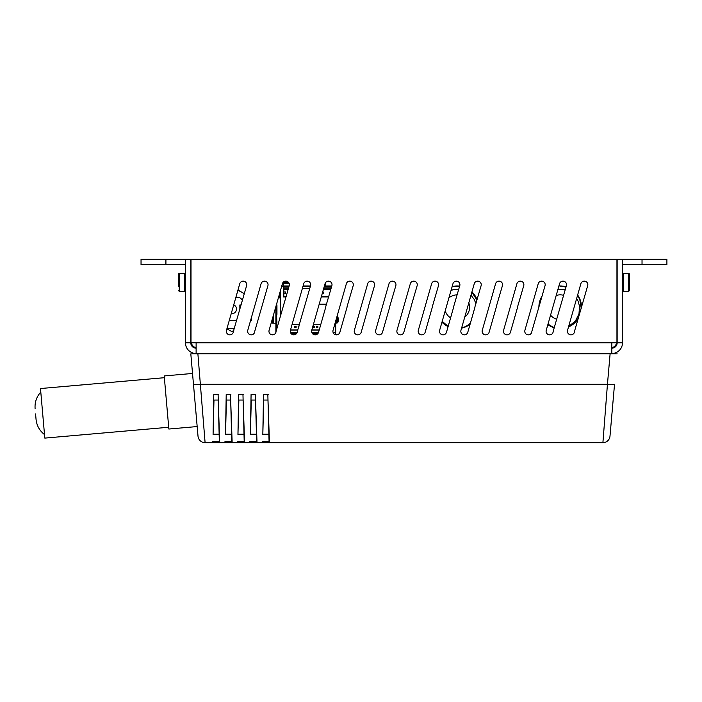 <?xml version="1.0" encoding="UTF-8"?>
<svg xmlns="http://www.w3.org/2000/svg" width="702" height="702" viewBox="0 0 702 702"><rect width="100%" height="100%" fill="white"/><g stroke="black" fill="none" stroke-linecap="round" stroke-linejoin="round"><path stroke-width="1.05" d="M197.604 353.501A0.711 0.711 0 0 0 196.981 353.861A0.711 0.711 0 0 1 197.604 353.501M610.336 353.501A0.711 0.711 0 0 1 610.951 353.861L196.981 353.861M267.988 400.043L268.884 434.222L267.988 400.043L263.724 400.043L262.829 434.222L268.884 434.222L269.419 441.523L267.988 400.043M262.829 434.222L263.513 394.498L262.829 434.222M255.554 400.043L256.449 434.222L255.554 400.043L251.29 400.043L250.395 434.222L256.449 434.222L256.985 441.523L255.554 400.043M250.395 434.222L251.079 394.498L250.395 434.222M243.12 400.043L244.015 434.222L243.12 400.043L238.855 400.043L237.96 434.222L244.015 434.222L244.55 441.523L243.12 400.043M237.96 434.222L238.645 394.498L237.96 434.222M230.677 400.043L231.572 434.222L230.677 400.043L226.421 400.043L225.526 434.222L231.572 434.222L232.116 441.523L230.677 400.043M225.526 434.222L226.211 394.498L225.526 434.222M218.243 400.043L219.138 434.222L218.243 400.043L213.978 400.043L213.083 434.222L219.138 434.222L219.673 441.523L218.243 400.043M213.083 434.222L213.777 394.498L213.083 434.222M205.098 442.681L197.894 353.861L190.812 353.861L198.017 436.196A7.108 7.108 0 0 0 205.098 442.681L602.904 442.681A7.108 7.108 0 0 0 609.985 436.196L614.522 384.301A7.108 0.614 -175 0 1 607.441 384.301L602.904 442.681A7.108 7.108 0 0 0 609.985 436.196A7.108 7.108 0 0 1 602.904 442.681A7.108 7.108 0 0 0 609.985 436.196M231.581 434.485L225.517 434.485M244.015 434.485L237.952 434.485M256.458 434.485L250.386 434.485M268.892 434.485L262.82 434.485M219.147 434.485L213.083 434.485M267.857 394.954L269.059 441.084L267.857 394.954M255.423 394.954L256.625 441.084L255.423 394.954M242.98 394.954L244.191 441.084L242.98 394.954M230.546 394.954L231.757 441.084L230.546 394.954M218.111 394.954L219.322 441.084L218.111 394.954M192.532 373.455L164.215 375.939L168.857 429.027L197.174 426.553L190.812 353.861M617.19 353.861L610.108 353.861L607.441 384.301L200.561 384.301A7.108 0.614 -5 0 1 193.48 384.301M35.574 413.943L36.048 419.348C36.706 425.623 39.531 430.686 44.507 434.556M168.708 427.255L44.823 438.101L40.488 388.539L164.373 377.702M185.46 264.645L165.918 264.645L165.918 259.319L606.502 259.319A10.662 10.662 0 0 1 607.274 259.345M616.944 267.839A10.662 10.662 0 0 1 617.155 269.972M642.032 264.645L666.9 264.645L666.9 259.319L642.032 259.319L642.032 264.645L622.49 264.645M165.918 259.319L141.041 259.319L141.041 264.645L165.918 264.645M606.502 259.319L642.032 259.319M190.786 269.972A10.662 10.662 0 0 1 191.005 267.839M200.675 259.345A10.662 10.662 0 0 1 201.448 259.319M470.086 324.236A21.314 21.314 0 0 1 461.583 328.141M448.095 326.579A21.314 21.314 0 0 1 441.953 322.227M452.141 286.565A21.314 21.314 0 0 1 459.661 286.109M471.928 291.909A21.314 21.314 0 0 1 477.088 299.719M581.519 307.283A21.314 21.314 0 0 1 581.519 307.3A21.314 21.314 0 0 0 577.641 295.015M578.308 318.532A21.314 21.314 0 0 1 568.523 326.913M554.343 327.781A21.314 21.314 0 0 1 547.85 324.657M538.882 307.3A21.314 21.314 0 0 1 542.111 296.007M558.897 286.004A21.314 21.314 0 0 1 566.058 286.785M616.707 342.839A7.108 7.108 0 0 1 611.828 347.859M196.121 347.859A7.108 7.108 0 0 1 191.234 342.839M279.615 297.867L279.615 293.489M465.531 326.597L462.978 327.518M466.137 326.325L463.627 327.316M446.498 325.438L442.69 322.569M453.36 286.574L457.792 286.24L452.702 286.706M472.121 292.471L474.517 295.366M466.742 326.035L464.268 327.097M447.086 325.772L442.593 322.481M470.208 323.797L464.899 326.86M448.174 326.325L442.357 322.253M459.591 286.372L452.053 286.855L457.142 286.232M476.869 299.886L471.849 292.199M451.123 290.312L452.228 289.961A18.006 18.006 0 0 1 454.457 289.478L451.061 290.338A18.006 18.006 0 0 1 458.739 289.347M453.044 289.75L451.676 290.128M461.662 327.852A21.051 21.051 0 0 0 466.339 326.228L470.384 323.21M475.956 303.703L474.157 299.324L470.989 295.217M442.207 321.332L447.981 326.228L442.041 321.928M468.796 302.887A12.434 12.434 0 0 1 464.715 317.155M450.596 317.848A12.434 12.434 0 0 1 445.226 310.775M448.868 298.017A12.434 12.434 0 0 1 457.169 294.849M576.614 320.472L573.49 323.613L577.026 319.937M569.173 326.325L569.778 326.035M549.534 325.438L550.122 325.772M540.961 298.745L540.689 299.359M565.865 287.004L560.178 286.232M581.23 308.318L579.791 299.57L577.553 295.366M580.343 301.167L581.177 305.519M577.421 319.384L574.008 323.174M580.142 300.526L581.142 305.177M578.597 317.515L577.614 319.112L568.62 326.579A21.051 21.051 0 0 0 569.375 326.228L575.429 320.981L578.983 313.873L579.51 306.3L578.264 301.535L576.658 298.438M552.571 326.904L547.999 324.122M540.426 300.044L541.812 297.025L539.268 305.037M565.224 286.837L565.987 287.039M579.913 299.886L581.107 304.843M565.049 289.935L563.925 289.663A18.006 18.006 0 0 1 565.154 289.97L562.214 289.391M562.785 289.461L565.154 289.97A18.006 18.006 0 0 0 557.914 289.417L558.09 289.399M564.768 289.865L563.355 289.549M554.422 327.527A21.051 21.051 0 0 1 551.026 326.228M556.791 319.243A12.434 12.434 0 0 1 550.57 315.145M556.177 295.516A12.434 12.434 0 0 1 563.618 295.323M276.597 304.063L276.597 329.922M275.886 332.406L275.886 306.546M281.765 285.968L289.154 285.968M303.08 285.968L310.477 285.968M324.403 285.968L331.792 285.968M276.597 305.51L276.948 302.816M276.597 325.052L276.597 314.391M280.589 313.11L280.282 314.031M280.282 305.861L280.589 306.783M278.905 295.981L278.905 297.867L280.282 297.867M330.072 289.312L323.534 288.987M288.294 288.987L283.301 288.987M276.948 323.262L276.597 316.181L276.948 323.262M318.129 333.222L312.162 333.222M296.814 333.222L290.839 333.222M280.282 313.145L280.282 306.748M270.911 334.468L274.421 334.284M317.523 333.933L312.767 333.933M296.209 333.933L291.444 333.933M334.547 334.284L338.066 334.468M325.754 285.968L325.693 283.687L325.052 283.687M283.239 285.968L283.31 283.125L289.005 283.125L283.485 283.125L283.511 282.467A1.773 0.948 -0 0 1 285.284 281.52L287.425 281.52M275.886 323.201L273.043 323.131L273.043 316.497L273.043 322.955L272.385 322.929A1.773 0.948 -90 0 1 271.516 321.841M325.693 283.09L325.746 285.907M283.231 285.907L283.283 283.09L283.283 283.687L289.233 283.687M273.096 316.295L273.613 316.277L273.613 323.157L272.332 323.131L275.825 323.21M335.705 323.166L335.933 320.226L335.933 322.955L336.591 322.929A1.773 0.948 -90 0 0 337.53 321.156L337.53 318.287A1.773 0.948 -90 0 0 336.951 316.646M336.644 323.131L335.933 322.955M283.31 282.415L283.485 283.125M272.332 323.131L273.043 322.955M288.671 282.573L283.485 282.415M272.49 318.427L272.49 322.929L271.885 322.929L272.332 322.955M336.486 318.296L336.486 322.929L337.083 322.929L336.644 322.955M271.279 322.648A1.773 0.948 90 0 0 271.779 322.929L272.385 322.929M337.083 322.929L337.188 322.929A1.773 0.948 -90 0 0 338.127 321.156L338.127 318.287A1.773 0.948 -90 0 0 337.188 316.505M283.766 291.971L285.538 291.971L285.538 293.752L283.766 293.752L283.766 291.971M283.836 293.752L283.836 296.411L286.17 296.411M283.836 291.971L283.836 289.312L288.197 289.312M319.173 330.133L311.785 330.133L319.173 330.133M297.85 330.133L290.461 330.133L297.85 330.133M319.191 304.194L326.579 304.194L319.191 304.194M302.343 288.566L309.731 288.566L302.343 288.566M283.301 304.194L283.95 304.194L283.301 304.194L283.301 306.458L283.301 304.194M292.041 324.622L299.429 324.622M313.355 324.622L320.744 324.622M319.226 329.958L311.828 329.958M297.902 329.958L290.514 329.958M312.636 327.158L312.636 327.65L314.233 327.65L314.233 326.404L312.846 326.404M317.857 327.65L317.857 326.404L316.26 326.404L316.26 327.65L317.857 327.65M319.884 327.65L320.235 326.404M294.507 326.404L294.507 327.65L296.112 327.65L296.112 326.404L294.507 326.404M298.92 326.404L298.131 326.404L298.587 327.562M322.683 291.971L323.201 291.971L323.201 293.752L322.174 293.752M323.447 289.312L330.835 289.312M328.808 296.411L321.498 296.13M302.948 286.434L310.337 286.434M281.634 286.434L283.301 286.434L283.301 296.946L286.021 296.946M280.282 317.023L280.282 291.154M335.705 321.007L335.705 332.616L333.169 332.616M318.445 332.616L311.846 332.616M297.122 332.616L290.531 332.616M321.262 296.946L328.65 296.946M283.301 288.917L288.311 288.917M323.561 288.917L330.949 288.917M289.022 286.434L283.301 286.434M331.66 286.434L324.271 286.434M288.82 287.144L283.301 287.144M331.458 287.144L324.07 287.144M233.731 304.835A4.616 4.616 0 0 1 231.221 313.636M234.38 328.439A19.542 19.542 0 0 1 227.115 328.018M233.792 330.51L231.862 331.625L226.904 328.755M237.969 290.023L244.314 293.682M251.404 317.611L251.404 320.34L250.474 320.884M237.846 290.452A19.542 19.542 0 0 1 244.243 293.936M239.856 304.975L241.084 304.975L239.856 304.975L239.856 309.275M235.828 297.516L239.522 297.516A13.856 13.856 0 0 1 242.471 300.14M236.618 320.603L229.229 320.603M196.121 353.501L196.121 342.839L191.005 342.839L191.005 259.345L616.944 259.345L616.944 342.839L611.828 342.839L611.828 353.501L196.121 353.501A10.662 10.662 0 0 1 185.46 342.839L190.786 342.839L190.786 259.345L185.46 259.345L185.46 342.839M474.271 283.722A3.554 3.554 0 0 1 478.667 281.283A3.554 3.554 0 0 1 481.107 285.67L475.035 306.423A3.554 3.554 0 0 1 474.894 307.397L467.786 332.274A3.554 3.554 0 0 1 463.399 334.714A3.554 3.554 0 0 1 460.96 330.317L474.271 283.722M375.684 330.317L388.996 283.722A3.554 3.554 0 0 1 393.392 281.283A3.554 3.554 0 0 1 395.831 285.67L389.759 306.423A3.554 3.554 0 0 1 389.619 307.397L382.52 332.274A3.554 3.554 0 0 1 378.124 334.714A3.554 3.554 0 0 1 375.684 330.317M325.044 283.722A3.554 3.554 0 0 1 329.431 281.283A3.554 3.554 0 0 1 331.879 285.67L325.807 306.423A3.554 3.554 0 0 1 325.667 307.397L318.559 332.274A3.554 3.554 0 0 1 314.171 334.714A3.554 3.554 0 0 1 311.732 330.317L325.044 283.722M396.999 330.317L410.319 283.722A3.554 3.554 0 0 1 414.707 281.283A3.554 3.554 0 0 1 417.146 285.67L411.082 306.423A3.554 3.554 0 0 1 410.942 307.397L403.834 332.274A3.554 3.554 0 0 1 399.447 334.714A3.554 3.554 0 0 1 396.999 330.317M496.217 307.397L489.11 332.274A3.554 3.554 0 0 1 484.713 334.714A3.554 3.554 0 0 1 482.274 330.317L495.594 283.722A3.554 3.554 0 0 1 499.982 281.283A3.554 3.554 0 0 1 502.421 285.67L496.349 306.423A3.554 3.554 0 0 1 496.217 307.397M439.636 330.317L452.957 283.722A3.554 3.554 0 0 1 457.344 281.283A3.554 3.554 0 0 1 459.784 285.67L453.711 306.423A3.554 3.554 0 0 1 453.58 307.397L446.472 332.274A3.554 3.554 0 0 1 442.076 334.714A3.554 3.554 0 0 1 439.636 330.317M354.37 330.317L367.681 283.722A3.554 3.554 0 0 1 372.069 281.283A3.554 3.554 0 0 1 374.508 285.67L368.445 306.423A3.554 3.554 0 0 1 368.304 307.397L361.197 332.274A3.554 3.554 0 0 1 356.809 334.714A3.554 3.554 0 0 1 354.37 330.317M346.358 283.722A3.554 3.554 0 0 1 350.754 281.283A3.554 3.554 0 0 1 353.194 285.67L347.121 306.423A3.554 3.554 0 0 1 346.99 307.397L339.882 332.274A3.554 3.554 0 0 1 335.486 334.714A3.554 3.554 0 0 1 333.046 330.317L346.358 283.722M431.633 283.722A3.554 3.554 0 0 1 436.03 281.283A3.554 3.554 0 0 1 438.469 285.67L432.397 306.423A3.554 3.554 0 0 1 432.257 307.397L425.158 332.274A3.554 3.554 0 0 1 420.761 334.714A3.554 3.554 0 0 1 418.322 330.317L431.633 283.722M503.597 330.317L516.909 283.722A3.554 3.554 0 0 1 521.305 281.283A3.554 3.554 0 0 1 523.745 285.67L517.672 306.423A3.554 3.554 0 0 1 517.532 307.397L510.424 332.274A3.554 3.554 0 0 1 506.037 334.714A3.554 3.554 0 0 1 503.597 330.317M559.547 283.722A3.554 3.554 0 0 1 563.943 281.283A3.554 3.554 0 0 1 566.382 285.67L553.202 331.291A3.554 3.554 0 0 1 549.157 334.81A3.554 3.554 0 0 1 546.235 330.317L559.547 283.722M282.406 283.722A3.554 3.554 0 0 1 286.802 281.283A3.554 3.554 0 0 1 289.242 285.67L276.062 331.291A3.554 3.554 0 0 1 272.016 334.81A3.554 3.554 0 0 1 269.094 330.317L282.406 283.722M261.091 283.722A3.554 3.554 0 0 1 265.479 281.283A3.554 3.554 0 0 1 267.918 285.67L254.747 331.291A3.554 3.554 0 0 1 250.693 334.81A3.554 3.554 0 0 1 247.771 330.317L261.091 283.722M538.223 283.722A3.554 3.554 0 0 1 542.62 281.283A3.554 3.554 0 0 1 545.059 285.67L531.879 331.291A3.554 3.554 0 0 1 527.834 334.81A3.554 3.554 0 0 1 524.912 330.317L538.223 283.722M303.72 283.722A3.554 3.554 0 0 1 308.117 281.283A3.554 3.554 0 0 1 310.556 285.67L297.376 331.291A3.554 3.554 0 0 1 293.331 334.81A3.554 3.554 0 0 1 290.409 330.317L303.72 283.722M233.424 331.291A3.554 3.554 0 0 1 229.378 334.81A3.554 3.554 0 0 1 226.456 330.317L239.768 283.722A3.554 3.554 0 0 1 244.164 281.283A3.554 3.554 0 0 1 246.604 285.67L233.424 331.291M580.861 283.722A3.554 3.554 0 0 1 585.257 281.283A3.554 3.554 0 0 1 587.697 285.67L574.517 331.291A3.554 3.554 0 0 1 570.472 334.81A3.554 3.554 0 0 1 567.549 330.317L580.861 283.722M611.828 348.174A5.326 5.326 0 0 0 617.155 342.839L622.49 342.839A10.662 10.662 0 0 1 611.828 353.501M622.49 342.839L622.49 259.345L617.155 259.345L617.155 342.839M196.121 348.174A5.326 5.326 0 0 1 190.786 342.839M628.702 291.321L623.376 291.321L623.376 273.561A0.886 0.886 0 0 0 622.49 274.447A0.886 0.886 0 0 1 623.376 273.561L628.702 273.561A0.886 0.886 0 0 1 629.589 274.447L629.589 278.334L629.589 274.447A0.886 0.886 0 0 0 628.702 273.561L628.702 291.321L629.589 290.435L629.589 274.447M629.589 280.388L629.589 286.539M185.46 274.447A0.886 0.886 0 0 0 184.573 273.561L179.238 273.561A0.886 0.886 0 0 0 178.352 274.447L178.352 286.539M178.352 290.435L179.238 291.321L179.238 273.561A0.886 0.886 0 0 0 178.352 274.447L178.352 278.334M237.416 441.523L244.55 441.523M237.653 441.391L244.314 441.391M243.322 394.498L238.645 394.498M243.103 394.7L238.864 394.7M255.765 394.498L251.079 394.498M249.859 441.523L256.985 441.523M268.199 394.498L263.513 394.498M262.294 441.523L269.419 441.523M218.454 394.498L213.777 394.498M212.548 441.523L219.673 441.523M230.888 394.498L226.211 394.498M224.982 441.523L232.116 441.523M250.087 441.391L256.748 441.391M255.546 394.7L251.298 394.7M225.219 441.391L231.879 441.391M230.668 394.7L226.43 394.7M262.522 441.391L269.191 441.391M267.98 394.7L263.733 394.7M212.785 441.391L219.445 441.391M218.234 394.7L213.996 394.7M276.948 314.391L276.948 305.51M276.948 328.685L276.948 325.052M318.331 332.862L311.96 332.862M297.016 332.862L290.637 332.862M271.797 334.284L271.797 334.775M337.171 334.775L337.171 334.284M283.511 282.002L283.511 282.467M337.53 318.287L338.127 318.287M337.53 321.156L338.127 321.156M336.591 322.929L337.188 322.929M196.121 342.839L611.828 342.839M184.573 273.561L184.573 291.321L185.46 290.435M40.795 392.085C36.557 396.753 34.661 402.237 35.1 408.529M335.354 334.284L335.354 332.616M623.376 291.321L622.49 290.435L623.376 291.321M179.238 291.321L184.573 291.321"/></g></svg>
